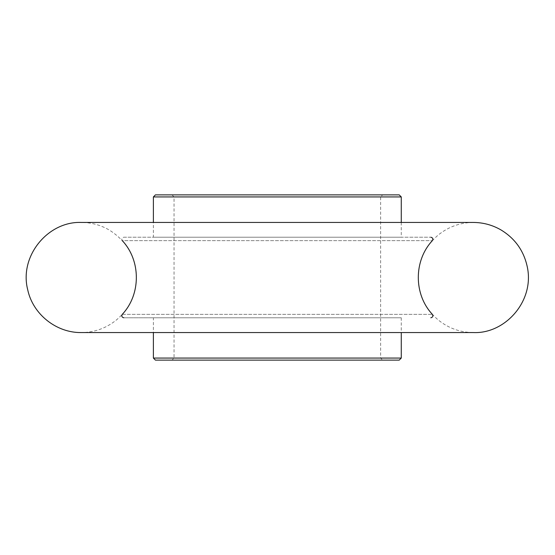 <?xml version="1.0" encoding="UTF-8"?>
<svg xmlns="http://www.w3.org/2000/svg" width="555" height="555" viewBox="0 0 555 555"><rect width="100%" height="100%" fill="white"/><g stroke="black" fill="none" stroke-linecap="round" stroke-linejoin="round"><path stroke-width="0.42" stroke-dasharray="2.77 2.08" d="M277.327 317.786L123.834 317.786L277.327 317.786M153.381 317.786L401.272 317.786L153.381 317.786L153.381 332.556M123.834 237.214L430.819 237.214L123.834 237.214C121.85 237.734 121.337 238.886 122.301 240.662L432.352 240.662L122.301 240.662M153.381 237.214L401.272 237.214L153.381 237.214L153.381 222.444L473.269 222.444C460.102 222.583 448.405 226.794 438.173 235.077C425.213 246.253 418.56 260.392 418.213 277.5C418.56 294.608 425.213 308.747 438.173 319.923C448.405 328.206 460.102 332.417 473.269 332.556L81.384 332.556C94.551 332.417 106.248 328.206 116.481 319.923C129.44 308.747 136.093 294.608 136.44 277.5C135.781 256.944 126.769 241.148 109.411 230.11C100.753 225.052 91.415 222.493 81.384 222.444M171.974 194.867L174.034 196.935L174.034 358.065L171.974 360.133L382.679 360.133L380.619 358.065L174.034 358.065L380.619 358.065L380.619 196.935L174.034 196.935L380.619 196.935L382.679 194.867L171.974 194.867L382.679 194.867M399.212 360.133L155.442 360.133M401.272 317.786L401.272 332.556M155.442 194.867L399.212 194.867M401.272 222.444L401.272 237.214M122.301 314.338L432.352 314.338L122.301 314.338M153.381 358.065L401.272 358.065M401.272 196.935L153.381 196.935"/><path stroke-width="0.83" d="M382.679 360.133L171.974 360.133M155.442 360.133L399.212 360.133L401.272 358.065L153.381 358.065L155.442 360.133M401.272 332.556L401.272 358.065M401.272 196.935L399.212 194.867L155.442 194.867L153.381 196.935L401.272 196.935L401.272 222.444M122.301 240.662C141.025 260.572 141.032 294.421 122.301 314.338C121.337 316.114 121.85 317.266 123.834 317.786M430.819 237.214C432.803 237.734 433.316 238.886 432.352 240.662C413.628 260.572 413.621 294.421 432.352 314.338C433.316 316.114 432.803 317.266 430.819 317.786M153.381 358.065L153.381 332.556M81.384 222.444C48.056 221.063 18.919 256.119 27.75 289.911C32.946 314.303 56.45 332.993 81.384 332.556L473.269 332.556C504.967 334.103 534.826 301.143 527.25 266.698C523.733 250.638 514.936 238.359 500.86 229.86C492.32 224.962 483.121 222.493 473.269 222.444L81.384 222.444L153.381 222.444L153.381 196.935"/></g></svg>

